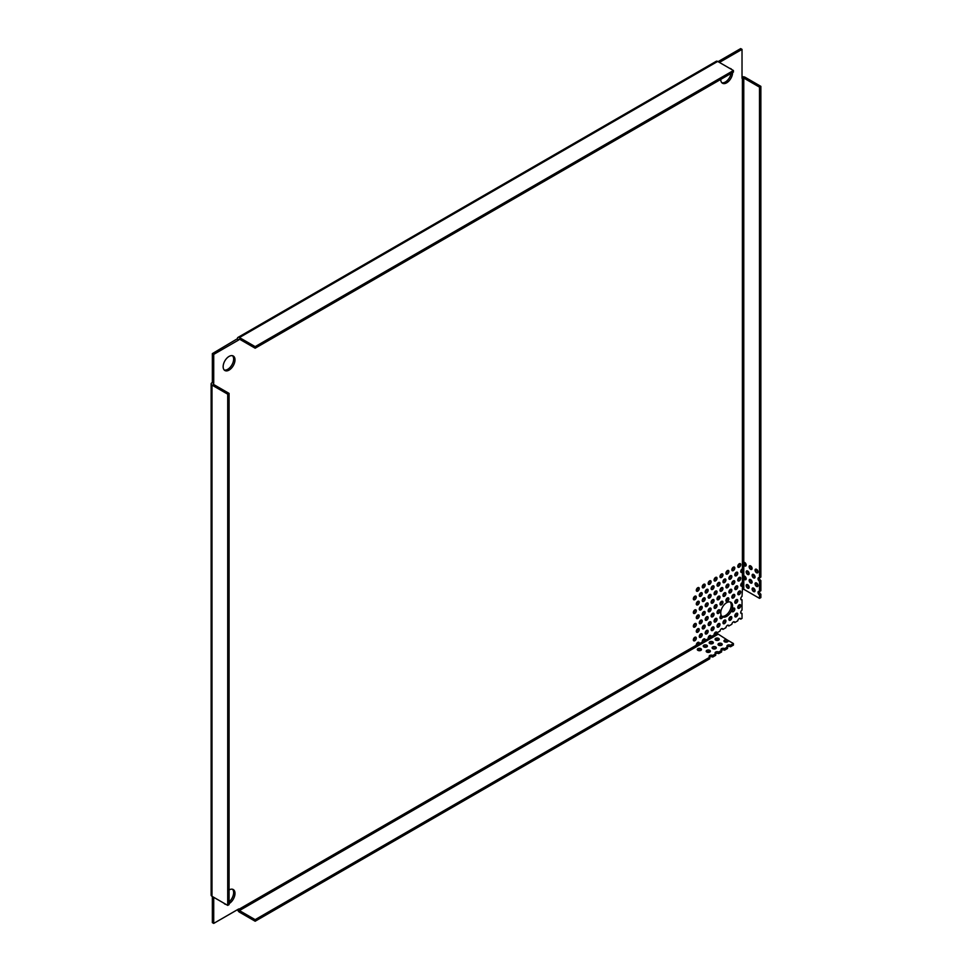 <?xml version="1.0" encoding="UTF-8"?>
<svg xmlns="http://www.w3.org/2000/svg" width="972" height="972" viewBox="0 0 972 972"><rect width="100%" height="100%" fill="white"/><g stroke="black" fill="none" stroke-linecap="round" stroke-linejoin="round"><path stroke-width="1.46" d="M229.064 356.42A8.384 4.836 -60 0 1 233.256 356.007A8.384 4.836 -60 0 1 234.544 362.726A8.384 4.836 -60 0 1 229.064 370.101A8.384 4.836 -60 0 1 224.884 370.514A8.384 4.836 -60 0 1 223.596 363.807A8.384 4.836 -60 0 1 229.064 356.42M224.265 370.028A8.384 4.836 120 0 0 227.715 369.324A8.384 4.836 120 0 0 232.988 362.556A8.384 4.836 120 0 0 232.527 355.716M729.656 68.344A8.384 4.836 -60 0 1 730.859 68.72A8.384 4.836 -60 0 1 731.782 69.571M732.596 72.56A8.384 4.836 -60 0 1 726.667 82.814A8.384 4.836 -60 0 1 722.475 83.228A8.384 4.836 -60 0 1 720.738 79.4M721.856 82.742A8.384 4.836 120 0 0 725.319 82.037A8.384 4.836 120 0 0 731.09 73.422M229.064 889.963A8.384 4.836 -60 0 1 233.256 889.55A8.384 4.836 -60 0 1 234.544 896.257A8.384 4.836 -60 0 1 229.064 903.644M229.064 901.907A8.384 4.836 120 0 0 232.527 889.259M728.891 619.492A2.09 1.215 120 0 0 729.012 619.419A2.09 1.215 120 0 0 730.494 616.71M730.361 616.783A2.09 1.215 -60 0 1 731.406 616.673A2.09 1.215 -60 0 1 731.734 618.35A2.09 1.215 -60 0 1 730.361 620.197A2.09 1.215 -60 0 1 729.316 620.306A2.09 1.215 -60 0 1 729 618.629A2.09 1.215 -60 0 1 730.361 616.783M722.961 622.906A2.09 1.215 120 0 0 723.095 622.845A2.09 1.215 120 0 0 724.565 620.136M724.444 620.197A2.09 1.215 -60 0 1 725.489 620.1A2.09 1.215 -60 0 1 725.805 621.776A2.09 1.215 -60 0 1 724.444 623.623A2.09 1.215 -60 0 1 723.399 623.72A2.09 1.215 -60 0 1 723.071 622.044A2.09 1.215 -60 0 1 724.444 620.197M717.044 626.333A2.09 1.215 120 0 0 717.166 626.26A2.09 1.215 120 0 0 718.636 623.55M718.515 623.623A2.09 1.215 -60 0 1 719.559 623.514A2.09 1.215 -60 0 1 719.888 625.19A2.09 1.215 -60 0 1 718.515 627.037A2.09 1.215 -60 0 1 717.47 627.147A2.09 1.215 -60 0 1 717.154 625.47A2.09 1.215 -60 0 1 718.515 623.623M705.198 633.173A2.09 1.215 120 0 0 705.32 633.1A2.09 1.215 120 0 0 706.79 630.391M706.668 630.464A2.09 1.215 -60 0 1 707.713 630.354A2.09 1.215 -60 0 1 708.041 632.031A2.09 1.215 -60 0 1 706.668 633.878A2.09 1.215 -60 0 1 705.623 633.987A2.09 1.215 -60 0 1 705.295 632.31A2.09 1.215 -60 0 1 706.668 630.464M699.269 636.587A2.09 1.215 120 0 0 699.39 636.526A2.09 1.215 120 0 0 700.873 633.817M700.751 633.878A2.09 1.215 -60 0 1 701.796 633.78A2.09 1.215 -60 0 1 702.112 635.457A2.09 1.215 -60 0 1 700.751 637.304A2.09 1.215 -60 0 1 699.694 637.401A2.09 1.215 -60 0 1 699.378 635.724A2.09 1.215 -60 0 1 700.751 633.878M693.34 640.013A2.09 1.215 120 0 0 693.473 639.941A2.09 1.215 120 0 0 694.944 637.231M694.822 637.304A2.09 1.215 -60 0 1 695.867 637.195A2.09 1.215 -60 0 1 696.195 638.871A2.09 1.215 -60 0 1 694.822 640.718A2.09 1.215 -60 0 1 693.777 640.827A2.09 1.215 -60 0 1 693.449 639.151A2.09 1.215 -60 0 1 694.822 637.304M737.772 607.512A2.09 1.215 120 0 0 737.894 607.451A2.09 1.215 120 0 0 739.376 604.742M739.255 604.815A2.09 1.215 -60 0 1 740.299 604.706A2.09 1.215 -60 0 1 740.615 606.382A2.09 1.215 -60 0 1 739.255 608.229A2.09 1.215 -60 0 1 738.198 608.338A2.09 1.215 -60 0 1 737.882 606.662A2.09 1.215 -60 0 1 739.255 604.815M731.855 610.938A2.09 1.215 120 0 0 731.977 610.866A2.09 1.215 120 0 0 733.447 608.168M733.325 608.229A2.09 1.215 -60 0 1 734.37 608.132A2.09 1.215 -60 0 1 734.698 609.808A2.09 1.215 -60 0 1 733.325 611.655A2.09 1.215 -60 0 1 732.281 611.753A2.09 1.215 -60 0 1 731.952 610.076A2.09 1.215 -60 0 1 733.325 608.229M722.755 616.916A2.09 1.215 -60 0 1 721.479 618.496A2.09 1.215 -60 0 1 720.434 618.593A2.09 1.215 -60 0 1 720.058 617.111A2.09 1.215 -60 0 1 721.188 615.276A8.384 4.836 -60 0 1 726.667 602.676A8.384 4.836 -60 0 1 730.859 602.263A8.384 4.836 -60 0 1 732.135 608.97A8.384 4.836 -60 0 1 726.667 616.357A8.384 4.836 -60 0 1 722.755 616.916L721.406 616.127A8.384 4.836 120 0 0 725.319 615.58A8.384 4.836 120 0 0 730.592 608.812A8.384 4.836 120 0 0 730.13 601.972M719.997 617.779A2.09 1.215 120 0 0 720.131 617.706A2.09 1.215 120 0 0 721.406 616.127M714.08 621.193A2.09 1.215 120 0 0 714.201 621.132A2.09 1.215 120 0 0 715.684 618.423M715.55 618.496A2.09 1.215 -60 0 1 716.607 618.386A2.09 1.215 -60 0 1 716.923 620.063A2.09 1.215 -60 0 1 715.55 621.91A2.09 1.215 -60 0 1 714.505 622.019A2.09 1.215 -60 0 1 714.189 620.33A2.09 1.215 -60 0 1 715.55 618.496M708.151 624.619A2.09 1.215 120 0 0 708.284 624.546A2.09 1.215 120 0 0 709.754 621.849M709.633 621.91A2.09 1.215 -60 0 1 710.678 621.813A2.09 1.215 -60 0 1 710.994 623.489A2.09 1.215 -60 0 1 709.633 625.336A2.09 1.215 -60 0 1 708.588 625.433A2.09 1.215 -60 0 1 708.26 623.757A2.09 1.215 -60 0 1 709.633 621.91M734.808 616.066A2.09 1.215 120 0 0 734.941 616.005A2.09 1.215 120 0 0 736.412 613.296M736.29 613.356A2.09 1.215 -60 0 1 737.335 613.259A2.09 1.215 -60 0 1 737.651 614.936A2.09 1.215 -60 0 1 736.29 616.783A2.09 1.215 -60 0 1 735.245 616.88A2.09 1.215 -60 0 1 734.917 615.203A2.09 1.215 -60 0 1 736.29 613.356M711.115 629.747A2.09 1.215 120 0 0 711.237 629.686A2.09 1.215 120 0 0 712.719 626.976M712.598 627.037A2.09 1.215 -60 0 1 713.642 626.94A2.09 1.215 -60 0 1 713.958 628.617A2.09 1.215 -60 0 1 712.598 630.464A2.09 1.215 -60 0 1 711.54 630.561A2.09 1.215 -60 0 1 711.225 628.884A2.09 1.215 -60 0 1 712.598 627.037M702.234 628.034A2.09 1.215 120 0 0 702.355 627.973A2.09 1.215 120 0 0 703.837 625.263M703.704 625.336A2.09 1.215 -60 0 1 704.749 625.227A2.09 1.215 -60 0 1 705.077 626.904A2.09 1.215 -60 0 1 703.704 628.75A2.09 1.215 -60 0 1 702.659 628.86A2.09 1.215 -60 0 1 702.343 627.171A2.09 1.215 -60 0 1 703.704 625.336M696.304 631.46A2.09 1.215 120 0 0 696.438 631.387A2.09 1.215 120 0 0 697.908 628.69M697.787 628.75A2.09 1.215 -60 0 1 698.832 628.653A2.09 1.215 -60 0 1 699.147 630.33A2.09 1.215 -60 0 1 697.787 632.177A2.09 1.215 -60 0 1 696.742 632.274A2.09 1.215 -60 0 1 696.414 630.597A2.09 1.215 -60 0 1 697.787 628.75M717.044 612.652A2.09 1.215 120 0 0 717.166 612.579A2.09 1.215 120 0 0 718.636 609.869M718.515 609.942A2.09 1.215 -60 0 1 719.559 609.833A2.09 1.215 -60 0 1 719.888 611.51A2.09 1.215 -60 0 1 718.515 613.356A2.09 1.215 -60 0 1 717.47 613.466A2.09 1.215 -60 0 1 717.154 611.789A2.09 1.215 -60 0 1 718.515 609.942M705.198 619.492A2.09 1.215 120 0 0 705.32 619.419A2.09 1.215 120 0 0 706.79 616.71M706.668 616.783A2.09 1.215 -60 0 1 707.713 616.673A2.09 1.215 -60 0 1 708.041 618.35A2.09 1.215 -60 0 1 706.668 620.197A2.09 1.215 -60 0 1 705.623 620.306A2.09 1.215 -60 0 1 705.295 618.629A2.09 1.215 -60 0 1 706.668 616.783M699.269 622.906A2.09 1.215 120 0 0 699.39 622.845A2.09 1.215 120 0 0 700.873 620.136M700.751 620.197A2.09 1.215 -60 0 1 701.796 620.1A2.09 1.215 -60 0 1 702.112 621.776A2.09 1.215 -60 0 1 700.751 623.623A2.09 1.215 -60 0 1 699.694 623.72A2.09 1.215 -60 0 1 699.378 622.044A2.09 1.215 -60 0 1 700.751 620.197M693.34 626.333A2.09 1.215 120 0 0 693.473 626.26A2.09 1.215 120 0 0 694.944 623.55M694.822 623.623A2.09 1.215 -60 0 1 695.867 623.514A2.09 1.215 -60 0 1 696.195 625.19A2.09 1.215 -60 0 1 694.822 627.037A2.09 1.215 -60 0 1 693.777 627.147A2.09 1.215 -60 0 1 693.449 625.47A2.09 1.215 -60 0 1 694.822 623.623M737.772 593.831A2.09 1.215 120 0 0 737.894 593.77A2.09 1.215 120 0 0 739.376 591.061M739.255 591.134A2.09 1.215 -60 0 1 740.299 591.025A2.09 1.215 -60 0 1 740.615 592.701A2.09 1.215 -60 0 1 739.255 594.548A2.09 1.215 -60 0 1 738.198 594.657A2.09 1.215 -60 0 1 737.882 592.981A2.09 1.215 -60 0 1 739.255 591.134M731.855 597.258A2.09 1.215 120 0 0 731.977 597.185A2.09 1.215 120 0 0 733.447 594.487M733.325 594.548A2.09 1.215 -60 0 1 734.37 594.451A2.09 1.215 -60 0 1 734.698 596.128A2.09 1.215 -60 0 1 733.325 597.974A2.09 1.215 -60 0 1 732.281 598.072A2.09 1.215 -60 0 1 731.952 596.395A2.09 1.215 -60 0 1 733.325 594.548M725.926 600.672A2.09 1.215 120 0 0 726.048 600.611A2.09 1.215 120 0 0 727.53 597.902M727.408 597.974A2.09 1.215 -60 0 1 728.453 597.865A2.09 1.215 -60 0 1 728.769 599.542A2.09 1.215 -60 0 1 727.408 601.389A2.09 1.215 -60 0 1 726.351 601.498A2.09 1.215 -60 0 1 726.035 599.821A2.09 1.215 -60 0 1 727.408 597.974M719.997 604.098A2.09 1.215 120 0 0 720.131 604.025A2.09 1.215 120 0 0 721.601 601.328M721.479 601.389A2.09 1.215 -60 0 1 722.524 601.291A2.09 1.215 -60 0 1 722.852 602.968A2.09 1.215 -60 0 1 721.479 604.815A2.09 1.215 -60 0 1 720.434 604.912A2.09 1.215 -60 0 1 720.106 603.235A2.09 1.215 -60 0 1 721.479 601.389M714.08 607.512A2.09 1.215 120 0 0 714.201 607.451A2.09 1.215 120 0 0 715.684 604.742M715.55 604.815A2.09 1.215 -60 0 1 716.607 604.706A2.09 1.215 -60 0 1 716.923 606.382A2.09 1.215 -60 0 1 715.55 608.229A2.09 1.215 -60 0 1 714.505 608.338A2.09 1.215 -60 0 1 714.189 606.662A2.09 1.215 -60 0 1 715.55 604.815M708.151 610.938A2.09 1.215 120 0 0 708.284 610.866A2.09 1.215 120 0 0 709.754 608.168M709.633 608.229A2.09 1.215 -60 0 1 710.678 608.132A2.09 1.215 -60 0 1 710.994 609.808A2.09 1.215 -60 0 1 709.633 611.655A2.09 1.215 -60 0 1 708.588 611.753A2.09 1.215 -60 0 1 708.26 610.076A2.09 1.215 -60 0 1 709.633 608.229M734.808 602.385A2.09 1.215 120 0 0 734.941 602.324A2.09 1.215 120 0 0 736.412 599.615M736.29 599.675A2.09 1.215 -60 0 1 737.335 599.578A2.09 1.215 -60 0 1 737.651 601.255A2.09 1.215 -60 0 1 736.29 603.102A2.09 1.215 -60 0 1 735.245 603.199A2.09 1.215 -60 0 1 734.917 601.522A2.09 1.215 -60 0 1 736.29 599.675M711.115 616.066A2.09 1.215 120 0 0 711.237 616.005A2.09 1.215 120 0 0 712.719 613.296M712.598 613.356A2.09 1.215 -60 0 1 713.642 613.259A2.09 1.215 -60 0 1 713.958 614.936A2.09 1.215 -60 0 1 712.598 616.783A2.09 1.215 -60 0 1 711.54 616.88A2.09 1.215 -60 0 1 711.225 615.203A2.09 1.215 -60 0 1 712.598 613.356M702.234 614.353A2.09 1.215 120 0 0 702.355 614.292A2.09 1.215 120 0 0 703.837 611.582M703.704 611.655A2.09 1.215 -60 0 1 704.749 611.546A2.09 1.215 -60 0 1 705.077 613.223A2.09 1.215 -60 0 1 703.704 615.069A2.09 1.215 -60 0 1 702.659 615.179A2.09 1.215 -60 0 1 702.343 613.49A2.09 1.215 -60 0 1 703.704 611.655M696.304 617.779A2.09 1.215 120 0 0 696.438 617.706A2.09 1.215 120 0 0 697.908 615.009M697.787 615.069A2.09 1.215 -60 0 1 698.832 614.972A2.09 1.215 -60 0 1 699.147 616.649A2.09 1.215 -60 0 1 697.787 618.496A2.09 1.215 -60 0 1 696.742 618.593A2.09 1.215 -60 0 1 696.414 616.916A2.09 1.215 -60 0 1 697.787 615.069M728.891 592.13A2.09 1.215 120 0 0 729.012 592.057A2.09 1.215 120 0 0 730.494 589.348M730.361 589.421A2.09 1.215 -60 0 1 731.406 589.311A2.09 1.215 -60 0 1 731.734 591A2.09 1.215 -60 0 1 730.361 592.835A2.09 1.215 -60 0 1 729.316 592.944A2.09 1.215 -60 0 1 729 591.268A2.09 1.215 -60 0 1 730.361 589.421M722.961 595.544A2.09 1.215 120 0 0 723.095 595.484A2.09 1.215 120 0 0 724.565 592.774M724.444 592.835A2.09 1.215 -60 0 1 725.489 592.738A2.09 1.215 -60 0 1 725.805 594.414A2.09 1.215 -60 0 1 724.444 596.261A2.09 1.215 -60 0 1 723.399 596.358A2.09 1.215 -60 0 1 723.071 594.682A2.09 1.215 -60 0 1 724.444 592.835M717.044 598.971A2.09 1.215 120 0 0 717.166 598.898A2.09 1.215 120 0 0 718.636 596.188M718.515 596.261A2.09 1.215 -60 0 1 719.559 596.152A2.09 1.215 -60 0 1 719.888 597.829A2.09 1.215 -60 0 1 718.515 599.675A2.09 1.215 -60 0 1 717.47 599.785A2.09 1.215 -60 0 1 717.154 598.108A2.09 1.215 -60 0 1 718.515 596.261M705.198 605.811A2.09 1.215 120 0 0 705.32 605.738A2.09 1.215 120 0 0 706.79 603.029M706.668 603.102A2.09 1.215 -60 0 1 707.713 602.992A2.09 1.215 -60 0 1 708.041 604.669A2.09 1.215 -60 0 1 706.668 606.516A2.09 1.215 -60 0 1 705.623 606.625A2.09 1.215 -60 0 1 705.295 604.948A2.09 1.215 -60 0 1 706.668 603.102M699.269 609.225A2.09 1.215 120 0 0 699.39 609.165A2.09 1.215 120 0 0 700.873 606.455M700.751 606.516A2.09 1.215 -60 0 1 701.796 606.419A2.09 1.215 -60 0 1 702.112 608.095A2.09 1.215 -60 0 1 700.751 609.942A2.09 1.215 -60 0 1 699.694 610.039A2.09 1.215 -60 0 1 699.378 608.363A2.09 1.215 -60 0 1 700.751 606.516M693.34 612.652A2.09 1.215 120 0 0 693.473 612.579A2.09 1.215 120 0 0 694.944 609.869M694.822 609.942A2.09 1.215 -60 0 1 695.867 609.833A2.09 1.215 -60 0 1 696.195 611.51A2.09 1.215 -60 0 1 694.822 613.356A2.09 1.215 -60 0 1 693.777 613.466A2.09 1.215 -60 0 1 693.449 611.789A2.09 1.215 -60 0 1 694.822 609.942M737.772 580.15A2.09 1.215 120 0 0 737.894 580.09A2.09 1.215 120 0 0 739.376 577.38M739.255 577.453A2.09 1.215 -60 0 1 740.299 577.344A2.09 1.215 -60 0 1 740.615 579.02A2.09 1.215 -60 0 1 739.255 580.867A2.09 1.215 -60 0 1 738.198 580.977A2.09 1.215 -60 0 1 737.882 579.3A2.09 1.215 -60 0 1 739.255 577.453M731.855 583.577A2.09 1.215 120 0 0 731.977 583.516A2.09 1.215 120 0 0 733.447 580.806M733.325 580.867A2.09 1.215 -60 0 1 734.37 580.77A2.09 1.215 -60 0 1 734.698 582.447A2.09 1.215 -60 0 1 733.325 584.293A2.09 1.215 -60 0 1 732.281 584.391A2.09 1.215 -60 0 1 731.952 582.714A2.09 1.215 -60 0 1 733.325 580.867M725.926 586.991A2.09 1.215 120 0 0 726.048 586.93A2.09 1.215 120 0 0 727.53 584.221M727.408 584.293A2.09 1.215 -60 0 1 728.453 584.184A2.09 1.215 -60 0 1 728.769 585.861A2.09 1.215 -60 0 1 727.408 587.708A2.09 1.215 -60 0 1 726.351 587.817A2.09 1.215 -60 0 1 726.035 586.14A2.09 1.215 -60 0 1 727.408 584.293M719.997 590.417A2.09 1.215 120 0 0 720.131 590.344A2.09 1.215 120 0 0 721.601 587.647M721.479 587.708A2.09 1.215 -60 0 1 722.524 587.61A2.09 1.215 -60 0 1 722.852 589.287A2.09 1.215 -60 0 1 721.479 591.134A2.09 1.215 -60 0 1 720.434 591.231A2.09 1.215 -60 0 1 720.106 589.554A2.09 1.215 -60 0 1 721.479 587.708M714.08 593.831A2.09 1.215 120 0 0 714.201 593.77A2.09 1.215 120 0 0 715.684 591.061M715.55 591.134A2.09 1.215 -60 0 1 716.607 591.025A2.09 1.215 -60 0 1 716.923 592.701A2.09 1.215 -60 0 1 715.55 594.548A2.09 1.215 -60 0 1 714.505 594.657A2.09 1.215 -60 0 1 714.189 592.981A2.09 1.215 -60 0 1 715.55 591.134M708.151 597.258A2.09 1.215 120 0 0 708.284 597.185A2.09 1.215 120 0 0 709.754 594.487M709.633 594.548A2.09 1.215 -60 0 1 710.678 594.451A2.09 1.215 -60 0 1 710.994 596.128A2.09 1.215 -60 0 1 709.633 597.974A2.09 1.215 -60 0 1 708.588 598.072A2.09 1.215 -60 0 1 708.26 596.395A2.09 1.215 -60 0 1 709.633 594.548M734.808 588.704A2.09 1.215 120 0 0 734.941 588.643A2.09 1.215 120 0 0 736.412 585.934M736.29 585.995A2.09 1.215 -60 0 1 737.335 585.897A2.09 1.215 -60 0 1 737.651 587.574A2.09 1.215 -60 0 1 736.29 589.421A2.09 1.215 -60 0 1 735.245 589.518A2.09 1.215 -60 0 1 734.917 587.841A2.09 1.215 -60 0 1 736.29 585.995M711.115 602.385A2.09 1.215 120 0 0 711.237 602.324A2.09 1.215 120 0 0 712.719 599.615M712.598 599.675A2.09 1.215 -60 0 1 713.642 599.578A2.09 1.215 -60 0 1 713.958 601.255A2.09 1.215 -60 0 1 712.598 603.102A2.09 1.215 -60 0 1 711.54 603.199A2.09 1.215 -60 0 1 711.225 601.522A2.09 1.215 -60 0 1 712.598 599.675M702.234 600.672A2.09 1.215 120 0 0 702.355 600.611A2.09 1.215 120 0 0 703.837 597.902M703.704 597.974A2.09 1.215 -60 0 1 704.749 597.865A2.09 1.215 -60 0 1 705.077 599.542A2.09 1.215 -60 0 1 703.704 601.389A2.09 1.215 -60 0 1 702.659 601.498A2.09 1.215 -60 0 1 702.343 599.821A2.09 1.215 -60 0 1 703.704 597.974M696.304 604.098A2.09 1.215 120 0 0 696.438 604.025A2.09 1.215 120 0 0 697.908 601.328M697.787 601.389A2.09 1.215 -60 0 1 698.832 601.291A2.09 1.215 -60 0 1 699.147 602.968A2.09 1.215 -60 0 1 697.787 604.815A2.09 1.215 -60 0 1 696.742 604.912A2.09 1.215 -60 0 1 696.414 603.235A2.09 1.215 -60 0 1 697.787 601.389M742.207 582.58A2.09 1.215 -60 0 1 742.401 582.483L743.276 584.743L742.401 585.873A2.09 1.215 -60 0 1 742.207 585.995A2.09 1.215 -60 0 1 741.162 586.104A2.09 1.215 -60 0 1 740.846 584.427A2.09 1.215 -60 0 1 742.207 582.58M740.737 585.29A2.09 1.215 120 0 0 740.858 585.217A2.09 1.215 120 0 0 741.053 585.095L743.386 583.868M742.207 568.899A2.09 1.215 -60 0 1 742.401 568.802L743.276 571.062L742.401 572.192A2.09 1.215 -60 0 1 742.207 572.314A2.09 1.215 -60 0 1 741.162 572.423A2.09 1.215 -60 0 1 740.846 570.746A2.09 1.215 -60 0 1 742.207 568.899M740.737 571.609A2.09 1.215 120 0 0 740.858 571.536A2.09 1.215 120 0 0 741.053 571.415L743.386 570.187M728.891 578.449A2.09 1.215 120 0 0 729.012 578.376A2.09 1.215 120 0 0 730.494 575.679M730.361 575.74A2.09 1.215 -60 0 1 731.406 575.631A2.09 1.215 -60 0 1 731.734 577.319A2.09 1.215 -60 0 1 730.361 579.154A2.09 1.215 -60 0 1 729.316 579.263A2.09 1.215 -60 0 1 729 577.587A2.09 1.215 -60 0 1 730.361 575.74M722.961 581.864A2.09 1.215 120 0 0 723.095 581.803A2.09 1.215 120 0 0 724.565 579.093M724.444 579.154A2.09 1.215 -60 0 1 725.489 579.057A2.09 1.215 -60 0 1 725.805 580.734A2.09 1.215 -60 0 1 724.444 582.58A2.09 1.215 -60 0 1 723.399 582.678A2.09 1.215 -60 0 1 723.071 581.001A2.09 1.215 -60 0 1 724.444 579.154M717.044 585.29A2.09 1.215 120 0 0 717.166 585.217A2.09 1.215 120 0 0 718.636 582.507M718.515 582.58A2.09 1.215 -60 0 1 719.559 582.471A2.09 1.215 -60 0 1 719.888 584.16A2.09 1.215 -60 0 1 718.515 585.995A2.09 1.215 -60 0 1 717.47 586.104A2.09 1.215 -60 0 1 717.154 584.427A2.09 1.215 -60 0 1 718.515 582.58M705.198 592.13A2.09 1.215 120 0 0 705.32 592.057A2.09 1.215 120 0 0 706.79 589.348M706.668 589.421A2.09 1.215 -60 0 1 707.713 589.311A2.09 1.215 -60 0 1 708.041 590.988A2.09 1.215 -60 0 1 706.668 592.835A2.09 1.215 -60 0 1 705.623 592.944A2.09 1.215 -60 0 1 705.295 591.268A2.09 1.215 -60 0 1 706.668 589.421M699.269 595.544A2.09 1.215 120 0 0 699.39 595.484A2.09 1.215 120 0 0 700.873 592.774M700.751 592.835A2.09 1.215 -60 0 1 701.796 592.738A2.09 1.215 -60 0 1 702.112 594.414A2.09 1.215 -60 0 1 700.751 596.261A2.09 1.215 -60 0 1 699.694 596.358A2.09 1.215 -60 0 1 699.378 594.682A2.09 1.215 -60 0 1 700.751 592.835M693.34 598.971A2.09 1.215 120 0 0 693.473 598.898A2.09 1.215 120 0 0 694.944 596.188M694.822 596.261A2.09 1.215 -60 0 1 695.867 596.152A2.09 1.215 -60 0 1 696.195 597.829A2.09 1.215 -60 0 1 694.822 599.675A2.09 1.215 -60 0 1 693.777 599.785A2.09 1.215 -60 0 1 693.449 598.108A2.09 1.215 -60 0 1 694.822 596.261M737.772 566.469A2.09 1.215 120 0 0 737.894 566.409A2.09 1.215 120 0 0 739.376 563.699M739.255 563.772A2.09 1.215 -60 0 1 740.299 563.663A2.09 1.215 -60 0 1 740.615 565.34A2.09 1.215 -60 0 1 739.255 567.186A2.09 1.215 -60 0 1 738.198 567.296A2.09 1.215 -60 0 1 737.882 565.619A2.09 1.215 -60 0 1 739.255 563.772M731.855 569.896A2.09 1.215 120 0 0 731.977 569.835A2.09 1.215 120 0 0 733.447 567.126M733.325 567.186A2.09 1.215 -60 0 1 734.37 567.089A2.09 1.215 -60 0 1 734.698 568.766A2.09 1.215 -60 0 1 733.325 570.613A2.09 1.215 -60 0 1 732.281 570.71A2.09 1.215 -60 0 1 731.952 569.033A2.09 1.215 -60 0 1 733.325 567.186M725.926 573.31A2.09 1.215 120 0 0 726.048 573.249A2.09 1.215 120 0 0 727.53 570.54M727.408 570.613A2.09 1.215 -60 0 1 728.453 570.503A2.09 1.215 -60 0 1 728.769 572.18A2.09 1.215 -60 0 1 727.408 574.027A2.09 1.215 -60 0 1 726.351 574.136A2.09 1.215 -60 0 1 726.035 572.459A2.09 1.215 -60 0 1 727.408 570.613M719.997 576.736A2.09 1.215 120 0 0 720.131 576.675A2.09 1.215 120 0 0 721.601 573.966M721.479 574.027A2.09 1.215 -60 0 1 722.524 573.93A2.09 1.215 -60 0 1 722.852 575.606A2.09 1.215 -60 0 1 721.479 577.453A2.09 1.215 -60 0 1 720.434 577.55A2.09 1.215 -60 0 1 720.106 575.874A2.09 1.215 -60 0 1 721.479 574.027M714.08 580.15A2.09 1.215 120 0 0 714.201 580.09A2.09 1.215 120 0 0 715.684 577.38M715.55 577.453A2.09 1.215 -60 0 1 716.607 577.344A2.09 1.215 -60 0 1 716.923 579.02A2.09 1.215 -60 0 1 715.55 580.867A2.09 1.215 -60 0 1 714.505 580.977A2.09 1.215 -60 0 1 714.189 579.3A2.09 1.215 -60 0 1 715.55 577.453M708.151 583.577A2.09 1.215 120 0 0 708.284 583.504A2.09 1.215 120 0 0 709.754 580.806M709.633 580.867A2.09 1.215 -60 0 1 710.678 580.77A2.09 1.215 -60 0 1 710.994 582.447A2.09 1.215 -60 0 1 709.633 584.293A2.09 1.215 -60 0 1 708.588 584.391A2.09 1.215 -60 0 1 708.26 582.714A2.09 1.215 -60 0 1 709.633 580.867M734.808 575.023A2.09 1.215 120 0 0 734.941 574.962A2.09 1.215 120 0 0 736.412 572.253M736.29 572.314A2.09 1.215 -60 0 1 737.335 572.216A2.09 1.215 -60 0 1 737.651 573.893A2.09 1.215 -60 0 1 736.29 575.74A2.09 1.215 -60 0 1 735.245 575.837A2.09 1.215 -60 0 1 734.917 574.16A2.09 1.215 -60 0 1 736.29 572.314M711.115 588.704A2.09 1.215 120 0 0 711.237 588.643A2.09 1.215 120 0 0 712.719 585.934M712.598 585.995A2.09 1.215 -60 0 1 713.642 585.897A2.09 1.215 -60 0 1 713.958 587.574A2.09 1.215 -60 0 1 712.598 589.421A2.09 1.215 -60 0 1 711.54 589.518A2.09 1.215 -60 0 1 711.225 587.841A2.09 1.215 -60 0 1 712.598 585.995M702.234 586.991A2.09 1.215 120 0 0 702.355 586.93A2.09 1.215 120 0 0 703.837 584.221M703.704 584.293A2.09 1.215 -60 0 1 704.749 584.184A2.09 1.215 -60 0 1 705.077 585.861A2.09 1.215 -60 0 1 703.704 587.708A2.09 1.215 -60 0 1 702.659 587.817A2.09 1.215 -60 0 1 702.343 586.14A2.09 1.215 -60 0 1 703.704 584.293M696.304 590.417A2.09 1.215 120 0 0 696.438 590.344A2.09 1.215 120 0 0 697.908 587.647M697.787 587.708A2.09 1.215 -60 0 1 698.832 587.61A2.09 1.215 -60 0 1 699.147 589.287A2.09 1.215 -60 0 1 697.787 591.134A2.09 1.215 -60 0 1 696.742 591.231A2.09 1.215 -60 0 1 696.414 589.554A2.09 1.215 -60 0 1 697.787 587.708M753.458 588.072A2.09 1.215 -120 0 0 753.458 588.206A2.09 1.215 -120 0 0 755.062 590.842M752.109 588.983A2.09 1.215 -120 0 0 753.021 591.098A2.09 1.215 -120 0 0 754.637 591.656A2.09 1.215 -120 0 0 755.062 590.697A2.09 1.215 -120 0 0 754.151 588.595A2.09 1.215 -120 0 0 752.535 588.036A2.09 1.215 -120 0 0 752.109 588.983M747.541 584.646A2.09 1.215 -120 0 0 747.529 584.792A2.09 1.215 -120 0 0 749.133 587.416M746.18 585.569A2.09 1.215 -120 0 0 747.091 587.671A2.09 1.215 -120 0 0 748.707 588.242A2.09 1.215 -120 0 0 749.145 587.282A2.09 1.215 -120 0 0 748.233 585.168A2.09 1.215 -120 0 0 746.618 584.609A2.09 1.215 -120 0 0 746.18 585.569M756.423 582.933A2.09 1.215 -120 0 0 756.423 583.078A2.09 1.215 -120 0 0 758.026 585.715M755.062 583.856A2.09 1.215 -120 0 0 755.985 585.97A2.09 1.215 -120 0 0 757.589 586.529A2.09 1.215 -120 0 0 758.026 585.569A2.09 1.215 -120 0 0 757.115 583.455A2.09 1.215 -120 0 0 755.499 582.896A2.09 1.215 -120 0 0 755.062 583.856M750.493 579.519A2.09 1.215 -120 0 0 750.493 579.664A2.09 1.215 -120 0 0 752.097 582.289M749.145 580.442A2.09 1.215 -120 0 0 750.056 582.544A2.09 1.215 -120 0 0 751.672 583.103A2.09 1.215 -120 0 0 752.109 582.143A2.09 1.215 -120 0 0 751.186 580.041A2.09 1.215 -120 0 0 749.582 579.482A2.09 1.215 -120 0 0 749.145 580.442M753.458 574.391A2.09 1.215 -120 0 0 753.458 574.525A2.09 1.215 -120 0 0 755.062 577.161M752.109 575.303A2.09 1.215 -120 0 0 753.021 577.417A2.09 1.215 -120 0 0 754.637 577.976A2.09 1.215 -120 0 0 755.062 577.016A2.09 1.215 -120 0 0 754.151 574.914A2.09 1.215 -120 0 0 752.535 574.355A2.09 1.215 -120 0 0 752.109 575.303M747.541 570.965A2.09 1.215 -120 0 0 747.529 571.111A2.09 1.215 -120 0 0 749.133 573.735M746.18 571.888A2.09 1.215 -120 0 0 747.091 573.99A2.09 1.215 -120 0 0 748.707 574.561A2.09 1.215 -120 0 0 749.145 573.602A2.09 1.215 -120 0 0 748.233 571.487A2.09 1.215 -120 0 0 746.618 570.928A2.09 1.215 -120 0 0 746.18 571.888M756.423 569.252A2.09 1.215 -120 0 0 756.423 569.398A2.09 1.215 -120 0 0 758.026 572.034M755.062 570.175A2.09 1.215 -120 0 0 755.985 572.289A2.09 1.215 -120 0 0 757.589 572.848A2.09 1.215 -120 0 0 758.026 571.888A2.09 1.215 -120 0 0 757.115 569.786A2.09 1.215 -120 0 0 755.499 569.215A2.09 1.215 -120 0 0 755.062 570.175M750.493 565.838A2.09 1.215 -120 0 0 750.493 565.983A2.09 1.215 -120 0 0 752.097 568.608M749.145 566.761A2.09 1.215 -120 0 0 750.056 568.863A2.09 1.215 -120 0 0 751.672 569.422A2.09 1.215 -120 0 0 752.109 568.474A2.09 1.215 -120 0 0 751.186 566.36A2.09 1.215 -120 0 0 749.582 565.801A2.09 1.215 -120 0 0 749.145 566.761M718.065 61.649L740.676 48.6L742.025 49.378L742.025 78.27L743.774 78.052L759.509 87.14L760.857 86.362L760.857 577.089L759.509 577.878A2.09 1.215 -120 0 0 758.464 577.769A2.09 1.215 -120 0 0 758.026 578.729A2.09 1.215 -120 0 0 759.509 581.292L759.509 591.559L760.857 590.769L760.857 580.515A2.09 1.215 -120 0 1 759.375 577.951A2.09 1.215 -120 0 1 759.387 577.805M759.387 591.486A2.09 1.215 -120 0 0 759.375 591.632A2.09 1.215 -120 0 0 760.857 594.196L760.857 597.573L759.509 598.351L743.774 589.275L742.401 589.275L742.025 596.383A2.09 1.215 -60 0 0 740.81 598.23A2.09 1.215 -60 0 0 741.162 599.785A2.09 1.215 -60 0 0 742.025 599.773L742.025 610.064A2.09 1.215 -60 0 0 740.81 611.91A2.09 1.215 -60 0 0 741.162 613.466A2.09 1.215 -60 0 0 742.025 613.453L742.025 618.386L740.725 619.14L739.437 618.399M759.509 591.559A2.09 1.215 -120 0 0 758.464 591.45A2.09 1.215 -120 0 0 758.026 592.41A2.09 1.215 -120 0 0 759.509 594.973L759.509 598.351M721.734 645.153A2.09 1.215 0 0 0 718.648 645.08A2.09 1.215 0 0 0 718.527 645.153M721.613 645.226A2.09 1.215 0 0 0 722.22 644.375A2.09 1.215 0 0 0 720.932 643.257A2.09 1.215 0 0 0 718.648 643.525A2.09 1.215 0 0 0 718.029 644.375A2.09 1.215 0 0 0 719.329 645.493A2.09 1.215 0 0 0 721.613 645.226M715.769 635.105L715.659 632.76L717.008 633.355L727.178 639.928L727.178 641.496A2.09 1.215 0 0 0 724.565 641.654A2.09 1.215 0 0 0 724.456 641.739M727.178 639.928A2.09 1.215 0 0 0 724.565 640.098A2.09 1.215 0 0 0 723.958 640.949A2.09 1.215 0 0 0 725.246 642.067A2.09 1.215 0 0 0 727.53 641.812A2.09 1.215 0 0 0 728.149 640.949A2.09 1.215 0 0 0 727.821 640.305L733.423 643.537L730.494 645.226A2.09 1.215 0 0 0 728.21 644.971A2.09 1.215 0 0 0 726.922 646.088A2.09 1.215 0 0 0 727.53 646.939L724.565 648.652A2.09 1.215 0 0 0 722.293 648.385A2.09 1.215 0 0 0 720.993 649.503A2.09 1.215 0 0 0 721.613 650.365L718.648 652.066A2.09 1.215 0 0 0 716.364 651.811A2.09 1.215 0 0 0 715.076 652.929A2.09 1.215 0 0 0 715.684 653.779L712.719 655.493A2.09 1.215 0 0 0 710.435 655.225A2.09 1.215 0 0 0 709.147 656.343A2.09 1.215 0 0 0 709.767 657.193L255.162 919.658L239.428 910.582L238.735 908.954L213.719 923.4L213.719 897.29M715.805 648.579A2.09 1.215 0 0 0 712.719 648.494A2.09 1.215 0 0 0 712.598 648.579M715.684 648.652A2.09 1.215 0 0 0 716.303 647.789A2.09 1.215 0 0 0 715.003 646.672A2.09 1.215 0 0 0 712.719 646.939A2.09 1.215 0 0 0 712.112 647.789A2.09 1.215 0 0 0 713.399 648.907A2.09 1.215 0 0 0 715.684 648.652M709.876 651.993A2.09 1.215 0 0 0 706.802 651.92A2.09 1.215 0 0 0 706.68 651.993M709.767 652.066A2.09 1.215 0 0 0 710.374 651.216A2.09 1.215 0 0 0 709.086 650.098A2.09 1.215 0 0 0 706.802 650.365A2.09 1.215 0 0 0 706.182 651.216A2.09 1.215 0 0 0 707.482 652.334A2.09 1.215 0 0 0 709.767 652.066M712.841 643.44A2.09 1.215 0 0 0 709.767 643.367A2.09 1.215 0 0 0 709.645 643.44M712.719 643.525A2.09 1.215 0 0 0 713.339 642.662A2.09 1.215 0 0 0 712.039 641.544A2.09 1.215 0 0 0 709.767 641.812A2.09 1.215 0 0 0 709.147 642.662A2.09 1.215 0 0 0 710.435 643.78A2.09 1.215 0 0 0 712.719 643.525M706.923 646.866A2.09 1.215 0 0 0 703.837 646.793A2.09 1.215 0 0 0 703.716 646.866M706.802 646.939A2.09 1.215 0 0 0 707.409 646.088A2.09 1.215 0 0 0 706.122 644.971A2.09 1.215 0 0 0 703.837 645.226A2.09 1.215 0 0 0 703.23 646.088A2.09 1.215 0 0 0 704.518 647.206A2.09 1.215 0 0 0 706.802 646.939M700.994 650.28A2.09 1.215 0 0 0 697.908 650.207A2.09 1.215 0 0 0 697.799 650.28M700.873 650.365A2.09 1.215 0 0 0 701.492 649.503A2.09 1.215 0 0 0 700.192 648.385A2.09 1.215 0 0 0 697.908 648.652A2.09 1.215 0 0 0 697.301 649.503A2.09 1.215 0 0 0 698.589 650.62A2.09 1.215 0 0 0 700.873 650.365M718.77 640.026A2.09 1.215 0 0 0 715.684 639.953A2.09 1.215 0 0 0 715.562 640.026M718.648 640.098A2.09 1.215 0 0 0 719.256 639.248A2.09 1.215 0 0 0 717.968 638.13A2.09 1.215 0 0 0 715.684 638.385A2.09 1.215 0 0 0 715.076 639.248A2.09 1.215 0 0 0 716.364 640.366A2.09 1.215 0 0 0 718.648 640.098M709.852 638.519L709.754 635.895A2.09 1.215 120 0 0 709.754 635.53M703.922 641.945L703.825 639.309A2.09 1.215 120 0 0 703.837 638.944M698.005 645.359L697.896 642.735A2.09 1.215 120 0 0 697.908 642.371M213.719 923.4L212.358 922.622L212.358 896.512M212.358 382.518L211.981 382.725A2.88 1.665 180 0 0 211.143 383.904L211.143 895.115A2.88 1.665 0 0 0 211.981 896.293L227.715 905.382L227.715 394.17L229.064 393.393L213.33 384.305L213.719 383.296L212.358 382.518L212.358 353.614L237.387 338.73A2.88 1.665 60 0 1 237.982 337.418A2.88 1.665 60 0 1 239.428 337.563L255.162 346.64L733.423 70.519L733.423 72.074L255.162 348.207L255.162 346.64M226.075 904.434A8.384 4.836 -60 0 1 224.884 904.057A8.384 4.836 -60 0 1 223.949 903.207M742.025 76.91A2.88 1.665 180 0 1 745.123 77.274L760.857 86.362M743.993 562.278L745.123 564.222A2.09 1.215 -120 0 0 746.18 565.194M743.993 575.959L745.123 577.903A2.09 1.215 -120 0 0 746.18 578.875M719.414 62.427L742.025 49.378M239.428 337.563L717.688 61.43A2.88 1.665 -120 0 0 716.243 61.297L237.982 337.418M212.358 353.614L213.719 354.403L238.735 339.945L237.387 339.167M213.719 383.296L213.719 354.403M211.981 896.293L211.981 385.082A2.88 1.665 180 0 1 211.143 383.904M709.767 657.193L709.767 658.761L255.162 921.225L239.428 912.137A2.88 1.665 60 0 1 237.557 909.634M702.234 641.787A2.09 1.215 -60 0 1 703.06 639.564A2.09 1.215 -60 0 1 704.749 638.908A2.09 1.215 -60 0 1 705.174 640.098L704.639 641.411L699.257 643.513L698.71 644.837L696.317 645.214A2.09 1.215 -60 0 1 697.131 642.99A2.09 1.215 -60 0 1 698.832 642.322A2.09 1.215 -60 0 1 699.257 643.513L697.896 642.735M708.163 638.373A2.09 1.215 -60 0 1 708.977 636.15A2.09 1.215 -60 0 1 710.678 635.494A2.09 1.215 -60 0 1 711.103 636.672L710.556 637.997L705.174 640.098L703.825 639.309M740.725 619.14A2.09 1.215 -60 0 0 740.299 618.386A2.09 1.215 -60 0 0 738.769 618.86A2.09 1.215 -60 0 0 737.784 620.829L734.796 622.554A2.09 1.215 -60 0 0 734.37 621.813A2.09 1.215 -60 0 0 732.852 622.274A2.09 1.215 -60 0 0 731.855 624.255L728.866 625.98A2.09 1.215 -60 0 0 728.453 625.227A2.09 1.215 -60 0 0 726.922 625.701A2.09 1.215 -60 0 0 725.938 627.669L722.949 629.394A2.09 1.215 -60 0 0 722.524 628.653A2.09 1.215 -60 0 0 721.005 629.115A2.09 1.215 -60 0 0 720.009 631.095L717.02 632.821A2.09 1.215 -60 0 0 716.607 632.067A2.09 1.215 -60 0 0 714.906 632.723A2.09 1.215 -60 0 0 714.092 634.947L711.103 636.672L709.754 635.895M717.02 632.821L715.744 632.079M722.949 629.394L721.661 628.653M728.866 625.98L727.591 625.239M734.796 622.554L733.52 621.813M740.737 612.712L742.025 613.453M740.737 599.031L742.025 599.773M741.053 585.095L742.401 585.873L742.401 589.275M741.053 571.415L742.401 572.192L742.401 582.483M238.735 339.945L239.428 339.119L255.162 348.207M743.774 589.275L743.774 578.68A2.09 1.215 -120 0 0 745.743 579.689A2.09 1.215 -120 0 0 745.803 577.368A2.09 1.215 -120 0 0 743.774 576.007L743.774 578.68L745.123 577.903M743.774 576.007L743.774 564.999A2.09 1.215 -120 0 0 745.743 566.008A2.09 1.215 -120 0 0 745.803 563.687A2.09 1.215 -120 0 0 743.774 562.326L743.774 564.999L745.123 564.222M717.688 61.43L733.423 70.519M211.981 385.082L227.715 394.17M229.064 393.393L229.064 904.604L227.715 905.382M255.162 921.225L255.162 919.658M733.423 643.537L733.423 645.104L730.494 646.793A2.09 1.215 0 0 0 727.408 646.866M727.53 646.939L727.53 648.494L724.565 650.207A2.09 1.215 0 0 0 721.491 650.28M721.613 650.365L721.613 651.92L718.648 653.634A2.09 1.215 0 0 0 715.562 653.706M715.684 653.779L715.684 655.335L712.719 657.048A2.09 1.215 0 0 0 709.645 657.121M714.092 634.947L716.486 634.57L717.008 633.355M759.509 87.14L759.509 577.878M759.509 594.973L760.857 594.196M759.509 581.292L760.857 580.515M730.494 646.793L730.494 645.226M727.821 641.605L727.821 640.305M712.719 655.493L712.719 657.048M718.648 652.066L718.648 653.634M724.565 648.652L724.565 650.207M742.401 78.052L742.401 568.802M238.735 339.52L239.428 339.119M213.33 384.305L213.33 383.515M696.317 645.214L238.735 909.391M743.774 78.052L743.774 562.326M717.688 634.461L239.428 910.582"/></g></svg>
